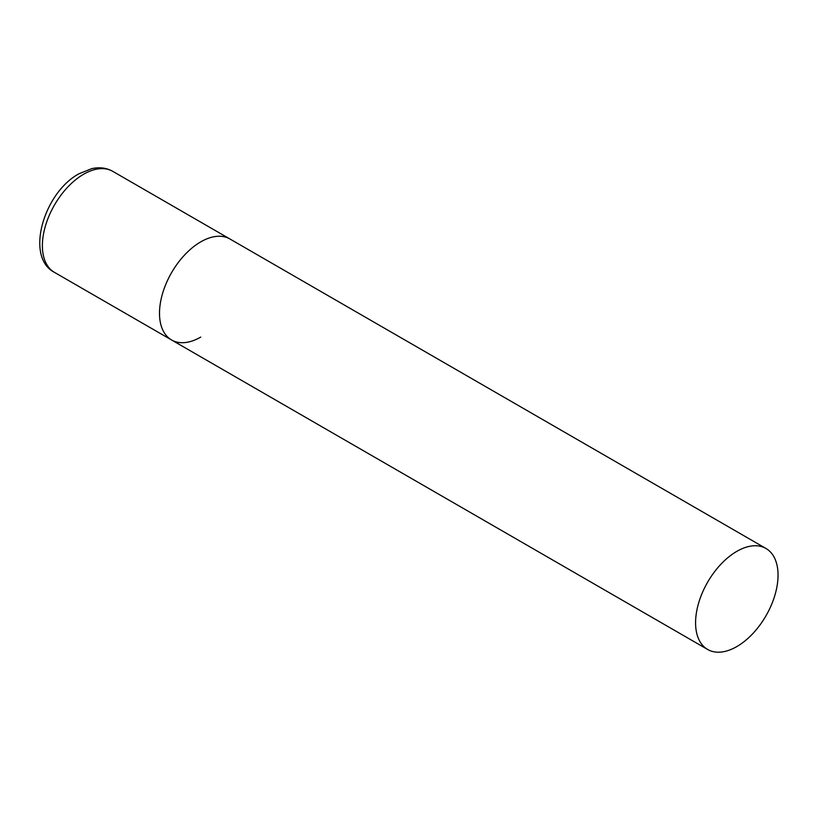 <?xml version="1.0" encoding="UTF-8"?>
<svg xmlns="http://www.w3.org/2000/svg" width="819" height="819" viewBox="0 0 819 819"><rect width="100%" height="100%" fill="white"/><g stroke="black" fill="none" stroke-linecap="round" stroke-linejoin="round"><path stroke-width="1.23" d="M200.737 337.09A58.313 33.671 -60 0 1 171.58 339.977A58.313 33.671 -60 0 1 162.643 293.253A58.313 33.671 -60 0 1 200.737 241.861A58.313 33.671 -60 0 1 229.893 238.974A58.313 33.671 120 0 0 184.961 254.596A58.313 33.671 120 0 0 159.5 313.288A58.313 33.671 120 0 0 171.58 339.977L54.463 272.369A58.313 33.671 -60 0 1 45.526 225.635A58.313 33.671 -60 0 1 83.62 174.242A58.313 33.671 -60 0 1 112.787 171.355C106.47 167.823 99.416 166.933 91.636 168.673L78.962 173.782C43.878 192.557 24.683 257.176 54.463 272.369M778.05 575.173A58.313 33.671 120 0 0 765.97 548.474A58.313 33.671 120 0 0 721.037 564.096A58.313 33.671 120 0 0 695.577 622.788A58.313 33.671 120 0 0 707.657 649.477A58.313 33.671 120 0 0 752.589 633.855A58.313 33.671 120 0 0 778.05 575.173M765.97 548.474L112.787 171.355M171.58 339.977L707.657 649.477"/></g></svg>
